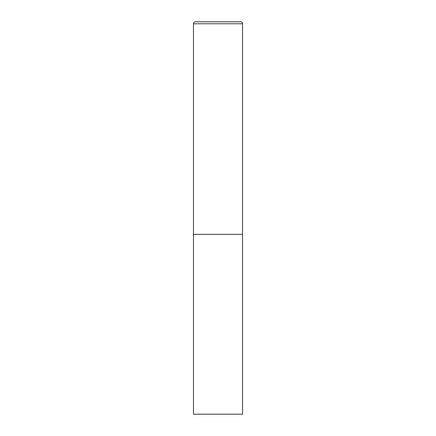 <?xml version="1.0" encoding="UTF-8"?>
<svg xmlns="http://www.w3.org/2000/svg" width="436" height="436" viewBox="0 0 436 436"><rect width="100%" height="100%" fill="white"/><g stroke="black" fill="none" stroke-linecap="round" stroke-linejoin="round"><path stroke-width="0.33" stroke-dasharray="2.18 1.64" d="M240.563 21.8L195.437 21.8M242.525 234.35L193.475 234.35L242.525 234.35M193.475 414.2L242.525 414.2M242.525 23.762L193.475 23.762"/><path stroke-width="0.65" d="M193.475 23.762L193.475 414.2L242.525 414.2L242.525 234.35L193.475 234.35L242.525 234.35L242.525 23.762A1.962 1.962 0 0 0 240.563 21.8L195.437 21.8A1.962 1.962 0 0 0 193.475 23.762L242.525 23.762"/></g></svg>
